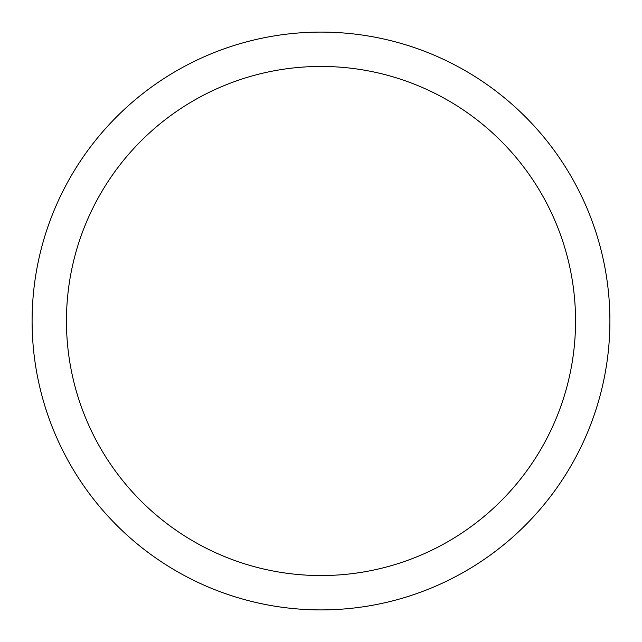<?xml version="1.0" encoding="UTF-8"?>
<svg xmlns="http://www.w3.org/2000/svg" width="642" height="642" viewBox="0 0 642 642"><rect width="100%" height="100%" fill="white"/><g stroke="black" fill="none" stroke-linecap="round" stroke-linejoin="round"><path stroke-width="0.96" d="M609.9 321A288.9 288.9 0 0 1 321 609.9A288.9 288.9 0 0 1 32.1 321A288.9 288.9 0 0 1 321 32.1A288.9 288.9 0 0 1 609.9 321M575.553 321A254.553 254.553 0 0 0 321 66.447A254.553 254.553 0 0 0 66.447 321A254.553 254.553 0 0 0 321 575.553A254.553 254.553 0 0 0 575.553 321"/></g></svg>
